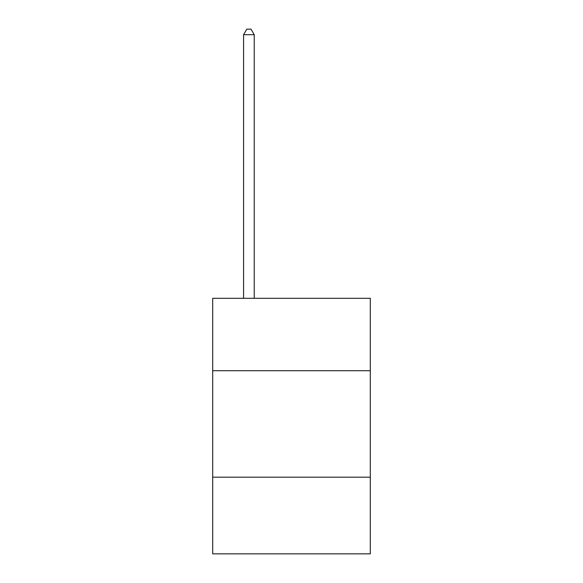 <?xml version="1.0" encoding="UTF-8"?>
<svg xmlns="http://www.w3.org/2000/svg" width="583" height="583" viewBox="0 0 583 583"><rect width="100%" height="100%" fill="white"/><g stroke="black" fill="none" stroke-linecap="round" stroke-linejoin="round"><path stroke-width="0.87" d="M370.292 370.715L370.292 298.314L212.708 298.314L212.708 370.715L370.292 370.715L370.292 553.85L212.708 553.85L212.708 370.715M370.292 477.193L212.708 477.193M254.232 298.314L254.232 34.689L243.585 34.689L243.585 298.314M243.585 34.689L246.784 29.15L251.04 29.15L254.232 34.689"/></g></svg>
